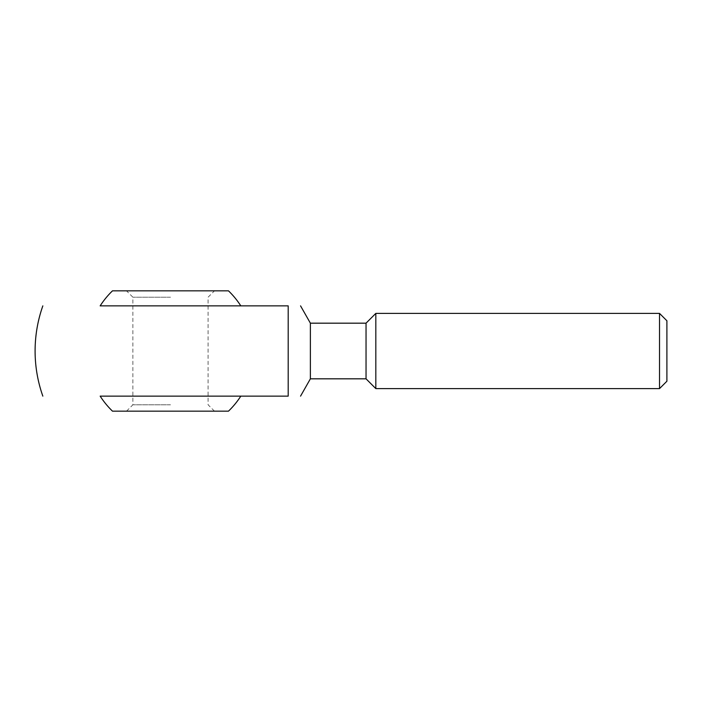 <?xml version="1.0" encoding="UTF-8"?>
<svg xmlns="http://www.w3.org/2000/svg" width="702" height="702" viewBox="0 0 702 702"><rect width="100%" height="100%" fill="white"/><g stroke="black" fill="none" stroke-linecap="round" stroke-linejoin="round"><path stroke-width="0.53" stroke-dasharray="3.51 2.63" d="M310.381 378.826L310.381 323.174M366.04 378.826L366.04 323.174M375.824 388.61L375.824 313.39M659.52 388.61L659.52 313.39M666.9 381.23L666.9 320.77M170.489 396.13L100.158 396.13L170.489 396.13M112.504 290.83L228.466 290.83M170.489 305.87L100.158 305.87L170.489 305.87M240.812 305.87L100.158 305.87M112.504 411.17L228.466 411.17M170.489 404.791L132.88 404.791L170.489 404.791M170.489 297.209L132.88 297.209L170.489 297.209M170.489 411.17L214.479 411.17L170.489 411.17M170.489 290.83L214.479 290.83L170.489 290.83M288.197 396.13L288.197 305.87M214.479 411.17L208.09 404.791L208.09 297.209L214.479 290.83M126.5 411.17L132.88 404.791L132.88 297.209L126.5 290.83"/><path stroke-width="1.05" d="M310.381 378.826L366.04 378.826L366.04 323.174L310.381 323.174L310.381 378.826L300.553 396.13M240.812 396.13L288.197 396.13C304.036 396.13 304.036 396.13 288.197 396.13C304.036 396.13 304.036 396.13 288.197 396.13L100.158 396.13A83.564 83.564 0 0 0 112.504 411.17L228.466 411.17A83.564 83.564 0 0 0 240.812 396.13L100.158 396.13M288.197 305.87C304.036 305.87 304.036 305.87 288.197 305.87C304.036 305.87 304.036 305.87 288.197 305.87L240.812 305.87A83.564 83.564 0 0 0 228.466 290.83L112.504 290.83A83.564 83.564 0 0 0 100.158 305.87L288.197 305.87L288.197 396.13M366.04 323.174L375.824 313.39L375.824 388.61L366.04 378.826M659.52 388.61L666.9 381.23L666.9 320.77L659.52 313.39L659.52 388.61L375.824 388.61M35.1 351C35.118 335.521 37.697 320.472 42.84 305.87A135.389 135.389 0 0 0 42.84 396.13M310.381 323.174L300.553 305.87M659.52 313.39L375.824 313.39"/></g></svg>
